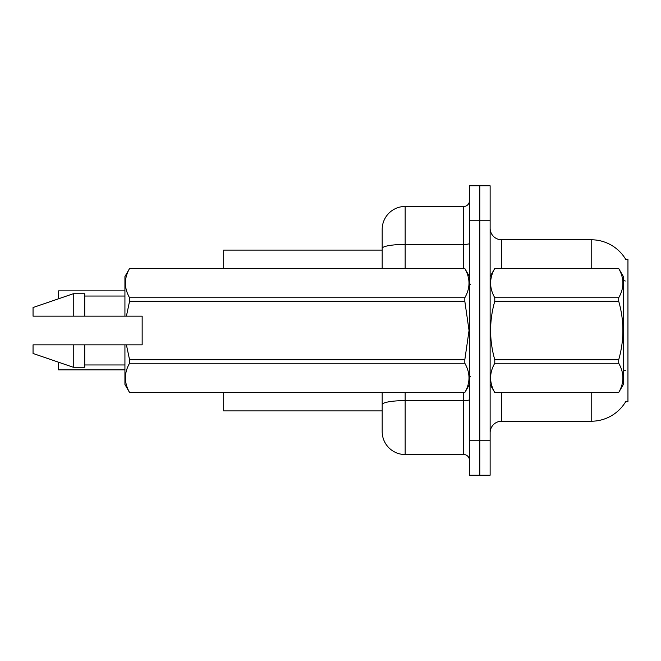 <?xml version="1.0" encoding="UTF-8"?>
<svg xmlns="http://www.w3.org/2000/svg" width="661" height="661" viewBox="0 0 661 661"><rect width="100%" height="100%" fill="white"/><g stroke="black" fill="none" stroke-linecap="round" stroke-linejoin="round"><path stroke-width="0.99" d="M625.876 401.359A40.197 40.197 0 0 1 591.198 421.231A40.197 40.197 0 0 0 625.67 401.706L627.95 401.706L627.95 259.294L625.67 259.294M382.182 250.106L223.691 250.106L223.691 268.482M382.182 410.894L223.691 410.894L223.691 392.518M490.132 432.715A11.485 11.485 0 0 1 501.616 421.231L591.198 421.231L591.198 392.518M479.795 440.755L479.795 475.209L490.132 475.209L490.132 440.755L479.795 440.755L479.795 475.209L469.467 475.209L469.467 440.755L479.795 440.755L479.795 220.245L479.795 440.755M469.467 440.755L469.467 185.791L479.795 185.791L479.795 220.245L479.795 185.791L490.132 185.791L490.132 440.755M591.198 268.482L591.198 239.769A40.197 40.197 0 0 1 625.76 259.442A40.197 40.197 0 0 0 591.198 239.769L501.616 239.769A11.485 11.485 0 0 1 490.132 228.285A11.485 11.485 0 0 0 501.616 239.769L501.616 268.482M405.152 392.518L405.152 454.537A22.97 22.97 0 0 1 382.182 431.567L382.182 392.518M405.152 454.537L463.725 454.537L463.725 392.518M382.182 229.433L382.182 248.42L382.182 229.433A22.97 22.97 0 0 1 405.152 206.463L463.725 206.463A5.742 5.742 0 0 0 469.467 200.721M382.182 268.482L382.182 248.42A22.97 3.991 180 0 1 405.152 244.43L463.725 244.43L463.725 206.463M469.467 460.279A5.742 5.742 0 0 0 463.725 454.537M58.317 298.871L58.548 290.881L124.929 290.881L58.548 290.881L58.548 298.789M490.132 276.521L494.775 268.482L618.713 268.482L623.356 276.521L623.356 384.479L618.713 392.485C624.273 382.777 624.273 373.035 618.713 363.253L494.775 363.253C489.214 372.953 489.214 382.702 494.775 392.485L618.713 392.518M618.713 268.482L494.775 268.515C489.214 278.223 489.214 287.965 494.775 297.747L494.775 301.267C489.214 320.709 489.214 340.192 494.775 359.733L494.775 363.253M494.775 297.747L618.713 297.747C624.273 288.047 624.273 278.298 618.713 268.515M618.713 297.747L618.713 301.267L494.775 301.267M494.775 359.733L618.713 359.733C624.273 340.192 624.273 320.709 618.713 301.267M618.713 359.733L618.713 363.253M490.132 384.479L494.775 392.518M494.775 392.485L618.713 392.485M126.408 316.148L142.156 316.148L142.156 344.852L126.408 344.852L129.564 359.733L464.823 359.733L469.046 330.5L464.823 301.267L129.564 301.267L126.408 316.148L124.929 316.148L124.929 276.521L129.564 268.515C124.012 278.223 124.012 287.965 129.564 297.747L464.823 297.747C470.384 288.047 470.384 278.298 464.823 268.515L129.564 268.515M464.823 359.733L464.823 363.253L129.564 363.253C124.012 372.953 124.012 382.702 129.564 392.485L464.823 392.485C470.384 382.777 470.384 373.035 464.823 363.253M126.408 344.852L124.929 344.852L124.929 384.479L129.564 392.518M129.564 359.733L129.564 363.253M124.929 344.852L84.732 344.852L84.732 367.252L73.247 367.252L73.247 344.852L33.05 344.852L33.05 353.47L73.247 367.252M84.732 344.852L73.247 344.852M33.05 344.852L48.236 344.852M469.467 276.521L464.823 268.515M464.823 297.747L464.823 301.267M129.564 392.485L464.823 392.485M129.564 297.747L129.564 301.267M73.247 293.748L73.247 316.148L33.05 316.148L33.05 307.53L73.247 293.748L84.732 293.748L84.732 316.148L124.929 316.148M73.247 316.148L84.732 316.148M58.548 362.211L58.548 369.887L58.317 362.129M58.548 369.887L124.929 369.887M58.317 369.656L58.317 365.293M501.616 392.518L501.616 421.231M625.298 281.016A40.197 6.982 180 0 0 623.356 280.528M625.422 370.631A40.197 6.982 180 0 0 623.356 370.102M490.132 220.245L469.467 220.245M469.467 399.624A5.742 1 0 0 1 463.725 400.616L405.152 400.616A22.97 3.991 180 0 0 382.182 404.606M405.152 206.463L405.152 268.482M463.725 268.482L463.725 244.43A5.742 1 0 0 0 469.467 243.43M470.615 284.56L469.467 283.412M469.467 384.479L464.823 392.518M84.732 364.955L124.929 364.955M129.564 268.482L464.823 268.482M84.732 296.045L124.929 296.045M470.615 376.44L469.467 377.588"/></g></svg>

